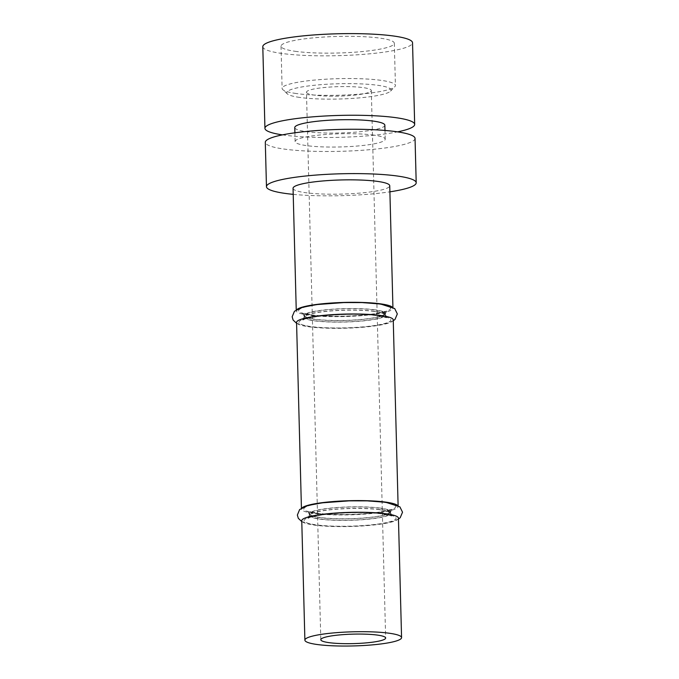<?xml version="1.0" encoding="UTF-8"?>
<svg xmlns="http://www.w3.org/2000/svg" width="679" height="679" viewBox="0 0 679 679"><rect width="100%" height="100%" fill="white"/><g stroke="black" fill="none" stroke-linecap="round" stroke-linejoin="round"><path stroke-width="0.51" stroke-dasharray="3.4 2.55" d="M262.798 46.69A74.894 10.957 178.5 0 0 306.874 55.5A74.894 10.957 178.5 0 0 386.996 51.706A74.894 10.957 178.5 0 0 412.535 42.769M295.051 51.281A56.671 8.292 178.5 0 0 357.706 51.969A56.671 8.292 178.5 0 0 394.321 43.244A56.671 8.292 178.5 0 0 380.282 38.168A56.671 8.292 178.5 0 0 317.628 37.489A56.671 8.292 178.5 0 0 281.013 46.206A56.671 8.292 178.5 0 0 295.051 51.281M415.039 138.406A74.894 10.957 -1.5 0 1 389.5 147.343A74.894 10.957 -1.5 0 1 309.386 151.145A74.894 10.957 -1.5 0 1 265.302 142.327M293.209 194.355A74.894 10.957 178.5 0 0 389.89 191.826M282.405 134.875A74.894 10.957 178.5 0 0 389.135 133.347A74.894 10.957 178.5 0 0 397.571 131.862M293.056 188.287A48.353 7.07 -1.5 0 0 305.032 192.615A48.353 7.07 178.5 0 0 358.495 193.201A48.353 7.07 178.5 0 0 389.738 185.757M374.053 135.155A45.06 6.586 178.5 0 0 324.239 134.612A45.06 6.586 178.5 0 0 295.127 141.546A45.06 6.586 178.5 0 0 306.288 145.578A45.06 6.586 178.5 0 0 356.11 146.129A45.06 6.586 178.5 0 0 385.214 139.187A45.06 6.586 178.5 0 0 374.053 135.155M384.849 125.191A45.06 6.586 -1.5 0 1 355.737 132.133A45.06 6.586 -1.5 0 1 305.923 131.582A45.06 6.586 -1.5 0 1 294.762 127.55M297.3 309.242A48.353 7.07 178.5 0 0 296.256 310.753A48.353 7.07 178.5 0 0 308.241 315.081A48.353 7.07 178.5 0 0 361.703 315.667A48.353 7.07 178.5 0 0 392.937 308.224A48.353 7.07 178.5 0 0 391.817 306.764M393.243 319.885A48.353 7.07 -1.5 0 1 362.009 327.329A48.353 7.07 -1.5 0 1 308.538 326.743A48.353 7.07 178.5 0 1 296.562 322.423M397.011 505.049A48.353 7.07 -1.5 0 1 398.132 506.509A48.353 7.07 -1.5 0 1 366.889 513.952A48.353 7.07 -1.5 0 1 313.426 513.366A48.353 7.07 178.5 0 1 301.451 509.038L301.425 508.13M302.494 507.527A48.353 7.07 178.5 0 0 301.451 509.038M398.437 518.17A48.353 7.07 -1.5 0 1 367.195 525.614A48.353 7.07 -1.5 0 1 313.732 525.028A48.353 7.07 178.5 0 1 301.756 520.7M306.467 92.234A32.431 4.745 -1.5 0 0 314.496 95.136A32.431 4.745 178.5 0 0 350.356 95.527A32.431 4.745 178.5 0 0 371.311 90.536A32.431 4.745 178.5 0 0 363.282 87.633A32.431 4.745 -1.5 0 0 327.422 87.235A32.431 4.745 -1.5 0 0 306.467 92.234L320.802 639.72M299.643 97.42A52.19 7.63 -1.5 0 1 287.319 93.863A52.19 7.63 -1.5 0 1 316.864 85.019A52.19 7.63 -1.5 0 1 378.135 85.342A52.19 7.63 -1.5 0 1 390.518 91.156A52.19 7.63 -1.5 0 1 353.674 98.328A52.19 7.63 -1.5 0 1 299.643 97.42M296.154 93.507A56.671 8.292 -1.5 0 1 282.778 89.645A56.671 8.292 -1.5 0 1 282.116 88.431A56.671 8.292 -1.5 0 1 318.731 79.706A56.671 8.292 -1.5 0 1 381.386 80.394A56.671 8.292 -1.5 0 1 395.424 85.469A56.671 8.292 -1.5 0 1 394.839 86.708A56.671 8.292 -1.5 0 1 354.828 94.491A56.671 8.292 -1.5 0 1 296.154 93.507M385.485 314.903A40.74 5.958 -1.5 0 0 375.411 311.372A40.74 5.958 178.5 0 0 330.732 310.846A40.74 5.958 178.5 0 0 304.048 317.034A40.74 5.958 178.5 0 0 314.139 320.794A40.74 5.958 -1.5 0 0 359.547 321.26A40.74 5.958 -1.5 0 0 385.485 314.903L387.098 317.713L378.992 315.828C358.385 312.026 305.822 316.134 302.596 319.928L304.048 317.034M374.698 311.474A39.798 5.822 -1.5 0 1 384.552 315.039A39.798 5.822 -1.5 0 1 358.843 321.167A39.798 5.822 -1.5 0 1 314.844 320.683A39.798 5.822 178.5 0 1 304.99 317.118A39.798 5.822 178.5 0 1 330.698 310.999A39.798 5.822 178.5 0 1 374.698 311.474M375.368 309.853A40.74 5.958 178.5 0 0 329.96 309.386A40.74 5.958 178.5 0 0 304.014 315.743A40.74 5.958 178.5 0 0 314.097 319.274A40.74 5.958 -1.5 0 0 358.775 319.801A40.74 5.958 -1.5 0 0 385.451 313.613A40.74 5.958 -1.5 0 0 375.368 309.853M384.518 313.52A39.798 5.822 -1.5 0 0 374.655 309.964A39.798 5.822 178.5 0 0 330.656 309.48A39.798 5.822 178.5 0 0 304.947 315.608A39.798 5.822 178.5 0 0 314.81 319.164A39.798 5.822 -1.5 0 0 358.809 319.648A39.798 5.822 -1.5 0 0 384.518 313.52L384.552 315.039M390.68 513.18A40.74 5.958 -1.5 0 0 380.605 509.649A40.74 5.958 178.5 0 0 335.927 509.131A40.74 5.958 178.5 0 0 309.242 515.31A40.74 5.958 178.5 0 0 319.325 519.07A40.74 5.958 -1.5 0 0 364.733 519.537A40.74 5.958 -1.5 0 0 390.68 513.18L392.284 515.998L384.187 514.105C363.579 510.302 311.016 514.41 307.791 518.204L309.242 515.31M379.892 509.759A39.798 5.822 -1.5 0 1 389.746 513.324A39.798 5.822 -1.5 0 1 364.037 519.443A39.798 5.822 -1.5 0 1 320.038 518.968A39.798 5.822 178.5 0 1 310.184 515.403A39.798 5.822 178.5 0 1 335.893 509.275A39.798 5.822 178.5 0 1 379.892 509.759M380.563 508.13A40.74 5.958 178.5 0 0 335.154 507.671A40.74 5.958 178.5 0 0 309.208 514.028A40.74 5.958 178.5 0 0 319.291 517.559A40.74 5.958 -1.5 0 0 363.969 518.077A40.74 5.958 -1.5 0 0 390.646 511.89A40.74 5.958 -1.5 0 0 380.563 508.13M389.712 511.805A39.798 5.822 -1.5 0 0 379.85 508.24A39.798 5.822 178.5 0 0 335.85 507.765A39.798 5.822 178.5 0 0 310.142 513.884A39.798 5.822 178.5 0 0 319.996 517.449A39.798 5.822 -1.5 0 0 363.995 517.933A39.798 5.822 -1.5 0 0 389.712 511.805L389.746 513.324M379.188 304.167A46.002 6.731 -1.5 0 1 374.901 313.774A46.002 6.731 -1.5 0 1 310.006 314.81A46.002 6.731 178.5 0 1 314.301 305.202A46.002 6.731 178.5 0 1 379.188 304.167M379.493 315.837A46.002 6.731 -1.5 0 1 375.207 325.436A46.002 6.731 -1.5 0 1 310.311 326.472A46.002 6.731 178.5 0 1 314.606 316.872A46.002 6.731 178.5 0 1 379.493 315.837M384.382 502.452A46.002 6.731 -1.5 0 1 380.087 512.059A46.002 6.731 -1.5 0 1 315.2 513.095A46.002 6.731 178.5 0 1 319.495 503.487A46.002 6.731 178.5 0 1 384.382 502.452M384.687 514.113A46.002 6.731 -1.5 0 1 380.393 523.721A46.002 6.731 -1.5 0 1 315.506 524.757A46.002 6.731 178.5 0 1 319.801 515.149A46.002 6.731 178.5 0 1 384.687 514.113M295.127 141.546L294.898 132.804M385.214 139.187L384.985 130.444M296.239 309.853L296.256 310.753M310.99 314.801C324.537 316.516 340.85 316.703 359.921 315.37C379.553 313.944 387.471 310.626 386.309 310.761C384.535 310.422 384.738 318.137 386.495 317.696L378.517 315.845C366.27 314.258 351.23 313.978 333.406 315.005C318.264 315.582 302.036 319.368 303.19 319.877C304.956 320.293 304.761 312.425 303.012 312.943L310.99 314.801M398.132 506.509L398.106 505.6M316.185 513.086C329.731 514.801 346.044 514.988 365.115 513.655C384.747 512.229 392.657 508.902 391.503 509.046C389.721 508.707 389.933 516.422 391.681 515.981L383.711 514.122C371.455 512.535 356.424 512.255 338.6 513.282C323.45 513.867 307.231 517.644 308.385 518.162C310.142 518.569 309.955 510.71 308.207 511.228L316.185 513.086M371.311 90.536L385.647 638.022M287.319 93.863L282.778 89.636M281.013 46.206L282.116 88.431M394.321 43.244L395.424 85.469M390.518 91.156L394.839 86.708M392.92 307.315L392.937 308.224M304.014 315.743L302.41 312.934L310.507 314.818C324.248 316.558 340.799 316.753 360.142 315.396C380.045 313.953 388.082 310.575 386.911 310.719L385.451 313.613M393.268 320.794L386.478 323.51L378.772 325.165L361.075 327.27L344.762 328.101L321.838 327.821L308.843 326.616L296.587 323.323M304.947 315.608L304.99 317.118M309.208 514.028L307.604 511.211L315.701 513.103C329.442 514.835 345.984 515.03 365.327 513.68C385.239 512.229 393.268 508.86 392.106 509.004L390.646 511.89M398.463 519.079L391.664 521.795L383.966 523.45L366.261 525.554L349.957 526.386L327.023 526.098L314.029 524.901L301.782 521.608M310.142 513.884L310.184 515.403"/><path stroke-width="1.02" d="M397.571 131.862A74.894 10.957 178.5 0 0 414.674 124.41L412.535 42.769A74.894 10.957 178.5 0 0 368.459 33.95A74.894 10.957 178.5 0 0 288.337 37.752A74.894 10.957 178.5 0 0 262.798 46.69L264.937 128.331A74.894 10.957 178.5 0 0 282.405 134.875M389.89 191.826A74.894 10.957 178.5 0 0 390.663 191.707A74.894 10.957 178.5 0 0 416.202 182.77A74.894 10.957 178.5 0 0 397.656 176.065A74.894 10.957 178.5 0 0 292.004 177.745A74.894 10.957 178.5 0 0 266.465 186.691A74.894 10.957 178.5 0 0 285.01 193.388A74.894 10.957 178.5 0 0 293.209 194.355M266.465 186.691L265.302 142.327A74.894 10.957 -1.5 0 1 290.841 133.39A74.894 10.957 -1.5 0 1 370.963 129.596A74.894 10.957 -1.5 0 1 415.039 138.406L416.202 182.77M414.674 124.41A74.894 10.957 178.5 0 0 370.598 115.591A74.894 10.957 178.5 0 0 290.476 119.394A74.894 10.957 178.5 0 0 264.937 128.331M392.92 307.315L389.738 185.757A48.353 7.07 178.5 0 0 377.753 181.429A48.353 7.07 -1.5 0 0 324.29 180.843A48.353 7.07 -1.5 0 0 293.056 188.287L296.239 309.853M294.898 132.804L294.762 127.55A45.06 6.586 -1.5 0 1 323.866 120.616A45.06 6.586 -1.5 0 1 373.688 121.159A45.06 6.586 -1.5 0 1 384.849 125.191L384.985 130.444M391.817 306.764A48.353 7.07 178.5 0 0 380.961 303.895A48.353 7.07 178.5 0 0 332.379 302.961A48.353 7.07 178.5 0 0 297.3 309.242M301.425 508.13L296.562 322.423A48.353 7.07 178.5 0 1 327.804 314.98A48.353 7.07 178.5 0 1 381.267 315.565A48.353 7.07 -1.5 0 1 393.243 319.885L398.106 505.6M302.494 507.527A48.353 7.07 178.5 0 1 337.565 501.238A48.353 7.07 178.5 0 1 386.156 502.18A48.353 7.07 -1.5 0 1 397.011 505.049M304.888 640.136L301.756 520.7A48.353 7.07 178.5 0 1 332.999 513.256A48.353 7.07 178.5 0 1 386.461 513.842A48.353 7.07 -1.5 0 1 398.437 518.17L401.569 637.606A48.353 7.07 -1.5 0 1 370.327 645.05A48.353 7.07 -1.5 0 1 316.864 644.464A48.353 7.07 -1.5 0 1 304.888 640.136A48.353 7.07 -1.5 0 1 336.122 632.692A48.353 7.07 -1.5 0 1 389.593 633.278A48.353 7.07 -1.5 0 1 401.569 637.606M328.831 642.623A32.431 4.745 178.5 0 0 364.699 643.013A32.431 4.745 178.5 0 0 385.647 638.022A32.431 4.745 178.5 0 0 377.617 635.12A32.431 4.745 178.5 0 0 341.758 634.729A32.431 4.745 178.5 0 0 320.802 639.72A32.431 4.745 178.5 0 0 328.831 642.623M296.587 323.323L293.116 320.047L292.165 316.762L294.457 311.254L302.775 307.205L316.804 304.565L344.151 302.554L362.221 302.588L380.664 304.031L394.694 308.555L397.334 313.927L395.008 319.436L393.268 320.794M301.782 521.608L298.31 518.332L297.36 515.038L299.643 509.53L307.96 505.49L321.999 502.85L349.337 500.839L367.415 500.873L385.859 502.307L399.889 506.84L402.528 512.204L400.203 517.721L398.463 519.079"/></g></svg>
